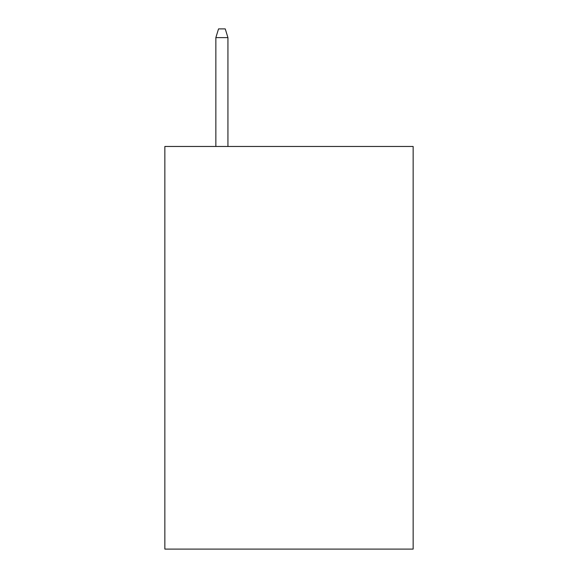 <?xml version="1.0" encoding="UTF-8"?>
<svg xmlns="http://www.w3.org/2000/svg" width="578" height="578" viewBox="0 0 578 578"><rect width="100%" height="100%" fill="white"/><g stroke="black" fill="none" stroke-linecap="round" stroke-linejoin="round"><path stroke-width="0.87" d="M413.147 146.465L413.147 549.1L164.853 549.1L164.853 146.465L413.147 146.465M227.934 146.465L227.934 37.621L215.854 37.621L215.854 146.465M215.854 37.621L218.542 28.9L225.247 28.9L227.934 37.621"/></g></svg>
